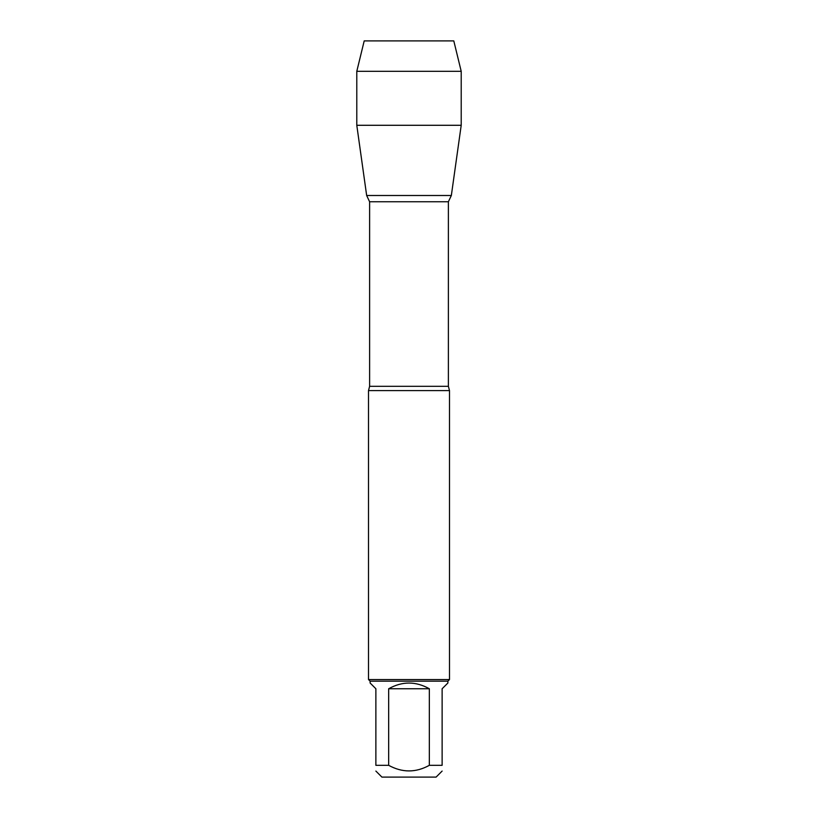 <?xml version="1.0" encoding="UTF-8"?>
<svg xmlns="http://www.w3.org/2000/svg" width="818" height="818" viewBox="0 0 818 818"><rect width="100%" height="100%" fill="white"/><g stroke="black" fill="none" stroke-linecap="round" stroke-linejoin="round"><path stroke-width="1.23" d="M442.129 765.321C442.129 772.785 442.129 772.785 442.129 765.321L429.338 765.321C415.789 772.785 402.231 772.785 388.662 765.321L375.871 765.321C375.871 772.785 375.871 772.785 375.871 765.321L375.871 688.756L370.125 683.01L370.125 681.159L447.875 681.159L447.875 683.01L442.129 688.756L442.129 765.321M442.129 771.067L436.096 777.1L381.904 777.1L375.871 771.067M429.338 765.321L429.338 688.756C415.779 681.159 402.221 681.159 388.662 688.756L388.662 765.321M461.209 71.309L356.791 71.309L364.204 40.9L453.796 40.9L461.209 71.309L461.209 125.287L356.791 125.287L366.658 195.502L451.342 195.502L366.658 195.502L369.613 201.749L369.613 386.321L368.509 390.595L368.509 679.543L449.491 679.543L449.491 390.595L368.509 390.595M370.125 681.159L368.509 679.543M388.662 688.756L429.338 688.756M395.748 40.9L364.204 40.9L356.791 71.309L356.791 125.287L366.658 195.502L409 195.502M369.613 386.321L448.387 386.321L449.491 390.595M448.387 386.321L448.387 201.749L369.613 201.749M448.387 201.749L451.342 195.502L461.209 125.287M447.875 681.159L449.491 679.543M356.791 71.309L356.791 125.287"/></g></svg>
